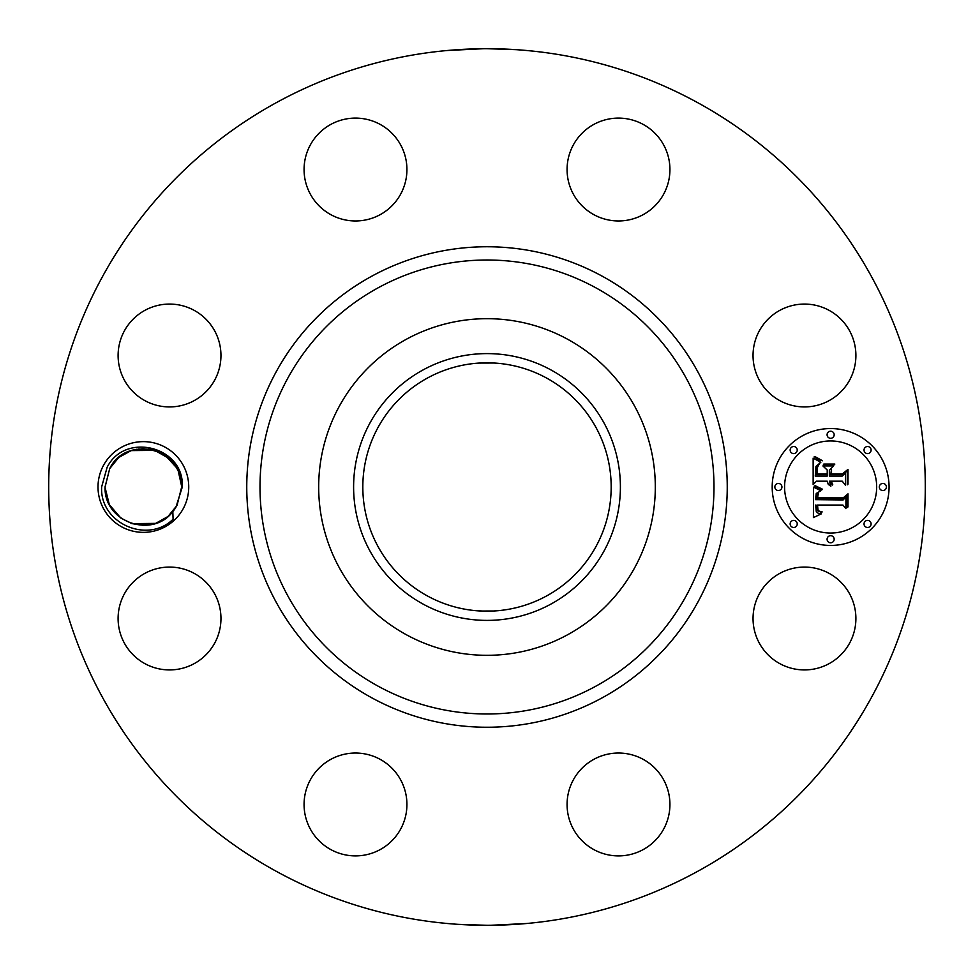 <?xml version="1.0" encoding="UTF-8"?>
<svg xmlns="http://www.w3.org/2000/svg" width="974" height="974" viewBox="0 0 974 974"><rect width="100%" height="100%" fill="white"/><g stroke="black" fill="none" stroke-linecap="round" stroke-linejoin="round"><path stroke-width="1.46" d="M276.872 871.645A438.3 438.3 0 0 1 102.355 276.872A438.3 438.3 0 0 1 697.128 102.355A438.3 438.3 0 0 1 871.645 697.128A438.3 438.3 0 0 1 276.872 871.645M446.275 50.599L454.858 49.881M483.481 48.712L447.236 50.502M516.257 49.674L487 48.7M527.701 50.599L533.204 51.147M534.276 51.257L533.642 51.184M527.725 923.401L519.142 924.119M490.519 925.288L526.764 923.498M457.743 924.326L487 925.3M446.299 923.401L440.796 922.853M439.724 922.743L440.358 922.816M103.561 465.255A45.364 45.364 0 0 1 165.117 447.188A45.364 45.364 0 0 1 183.185 508.745A45.364 45.364 0 0 1 121.628 526.812A45.364 45.364 0 0 1 103.561 465.255M759.343 593.848A51.427 51.427 0 0 1 829.13 573.369A51.427 51.427 0 0 1 849.596 643.157A51.427 51.427 0 0 1 779.809 663.635A51.427 51.427 0 0 1 759.343 593.848M632.978 853.821A51.427 51.427 0 0 1 569.157 818.951A51.427 51.427 0 0 1 604.026 755.118A51.427 51.427 0 0 1 667.847 789.987A51.427 51.427 0 0 1 632.978 853.821M330.843 849.596A51.427 51.427 0 0 1 310.365 779.809A51.427 51.427 0 0 1 380.152 759.343A51.427 51.427 0 0 1 400.631 829.13A51.427 51.427 0 0 1 330.843 849.596M120.179 632.978A51.427 51.427 0 0 1 155.049 569.157A51.427 51.427 0 0 1 218.882 604.026A51.427 51.427 0 0 1 184.013 667.847A51.427 51.427 0 0 1 120.179 632.978M124.404 330.843A51.427 51.427 0 0 1 194.191 310.365A51.427 51.427 0 0 1 214.657 380.152A51.427 51.427 0 0 1 144.87 400.631A51.427 51.427 0 0 1 124.404 330.843M341.022 120.179A51.427 51.427 0 0 1 404.843 155.049A51.427 51.427 0 0 1 369.974 218.882A51.427 51.427 0 0 1 306.153 184.013A51.427 51.427 0 0 1 341.022 120.179M643.157 124.404A51.427 51.427 0 0 1 663.635 194.191A51.427 51.427 0 0 1 593.848 214.657A51.427 51.427 0 0 1 573.369 144.87A51.427 51.427 0 0 1 643.157 124.404M853.821 341.022A51.427 51.427 0 0 1 818.951 404.843A51.427 51.427 0 0 1 755.118 369.974A51.427 51.427 0 0 1 789.987 306.153A51.427 51.427 0 0 1 853.821 341.022M830.627 428.56A58.44 58.44 0 0 1 889.067 487A58.44 58.44 0 0 1 830.627 545.44A58.44 58.44 0 0 1 772.187 487A58.44 58.44 0 0 1 830.627 428.56M546.536 378.022A124.185 124.185 0 0 1 595.978 546.536A124.185 124.185 0 0 1 427.464 595.978A124.185 124.185 0 0 1 378.022 427.464A124.185 124.185 0 0 1 546.536 378.022M498.968 610.613L492.966 611.039M492.795 611.051L485.015 611.173M484.894 611.173L474.216 610.528M499.82 610.515L499.199 610.588M498.822 610.625L497.763 610.722M493.867 610.99L480.657 611.027M473.79 610.479L472.39 610.321M474.18 363.485L479.135 363.058M487 362.815L494.95 363.071M500.21 363.521L501.61 363.679M499.82 363.485L494.329 363.034M494.195 363.022L478.989 363.071M473.79 363.521L472.39 363.679M175.856 507.393L182.235 487.231C185.06 447.017 125.439 431.165 107.152 467.216L101.649 486.903C99.518 523.075 147.317 544.442 173.092 519.215L172.824 511.569A38.351 38.351 0 0 0 175.856 507.393M169.05 458.511L154.927 450.426L138.734 448.929M132.659 450.171L128.519 451.644M423.045 369.937A133.389 133.389 0 0 1 604.063 423.045A133.389 133.389 0 0 1 550.955 604.063A133.389 133.389 0 0 1 369.937 550.955A133.389 133.389 0 0 1 423.045 369.937M182.248 486.769L181.724 486.732C182.588 447.017 125.39 435.013 109.709 468.616L105.022 487.256C104.255 523.062 153.003 538.488 172.824 511.569M120.764 517.985L109.319 504.642L105.022 487.256L108.467 502.888L105.022 487.256L108.467 502.888L105.022 487.256L108.467 502.888L105.022 487.256L108.467 502.888L105.022 487.256L109.709 468.616L118.414 457.877L109.709 468.616L105.022 487.256L108.467 502.888L110.257 506.358L121.044 518.18L131.758 523.549M132.087 523.659L155.426 523.415M406.304 634.707A168.307 168.307 0 0 1 406.304 339.293A168.307 168.307 0 0 1 655.307 487A168.307 168.307 0 0 1 406.304 634.707M177.037 505.384L181.724 486.744L178.279 471.112L181.724 486.744L177.037 505.384L168.234 516.196M830.627 533.046A46.046 46.046 0 0 0 876.673 487A46.046 46.046 0 0 0 830.627 440.954A46.046 46.046 0 0 0 784.581 487A46.046 46.046 0 0 0 830.627 533.046M778.384 490.543A3.543 3.543 0 0 0 781.927 487A3.543 3.543 0 0 0 778.384 483.457A3.543 3.543 0 0 0 774.841 487A3.543 3.543 0 0 0 778.384 490.543M830.627 438.3A3.543 3.543 0 0 0 834.17 434.757A3.543 3.543 0 0 0 830.627 431.214A3.543 3.543 0 0 0 827.084 434.757A3.543 3.543 0 0 0 830.627 438.3M793.688 453.604A3.543 3.543 0 0 0 797.231 450.061A3.543 3.543 0 0 0 793.688 446.518A3.543 3.543 0 0 0 790.145 450.061A3.543 3.543 0 0 0 793.688 453.604M882.87 490.543A3.543 3.543 0 0 0 886.413 487A3.543 3.543 0 0 0 882.87 483.457A3.543 3.543 0 0 0 879.327 487A3.543 3.543 0 0 0 882.87 490.543M867.566 453.604A3.543 3.543 0 0 0 871.109 450.061A3.543 3.543 0 0 0 867.566 446.518A3.543 3.543 0 0 0 864.023 450.061A3.543 3.543 0 0 0 867.566 453.604M830.627 535.7A3.543 3.543 0 0 0 827.084 539.243A3.543 3.543 0 0 0 830.627 542.786A3.543 3.543 0 0 0 834.17 539.243A3.543 3.543 0 0 0 830.627 535.7M793.688 520.396A3.543 3.543 0 0 0 790.145 523.939A3.543 3.543 0 0 0 793.688 527.482A3.543 3.543 0 0 0 797.231 523.939A3.543 3.543 0 0 0 793.688 520.396M867.566 520.396A3.543 3.543 0 0 0 864.023 523.939A3.543 3.543 0 0 0 867.566 527.482A3.543 3.543 0 0 0 871.109 523.939A3.543 3.543 0 0 0 867.566 520.396M181.724 486.744L178.279 471.099L181.724 486.744L178.279 471.112L176.489 467.642L165.702 455.82L154.988 450.451L165.726 455.832L176.489 467.642L165.97 456.015M136.871 449.197L131.246 450.609L154.732 450.365L131.66 450.475M155.889 523.257L167.674 516.67M813.509 487.17L820.887 490.689L816.249 493.465L815.445 499.65L843.131 499.954L845.907 496.947L845.907 508.611L842.924 505.043L817.515 505.043L817.99 509.792L819.28 511.18L822.166 511.91L821.581 512.507L817.77 510.753L816.845 505.323L815.591 505.043L816.297 511.606L818.148 513.225L821.313 513.87L813.4 517.584L813.509 487.17M815.238 485.722L822.214 489.082L821.983 489.739L815.932 487.085L814.398 486.014L815.238 485.722M818.501 492.588L817.527 497.884L843.204 497.909L848.001 493.855L848.001 506.906L847.319 507.491L847.319 495.255L843.411 498.676L816.796 498.676L817.089 494.013L818.501 492.588M813.144 458.121L820.802 462.309L815.944 466.4L815.262 476.079L827.218 476.079L827.218 474.521L816.675 474.521L816.809 467.63L819.268 463.892L817.503 467.264L817.356 473.875L827.218 473.875L827.218 470.028L822.896 465.937L833.598 465.937L829.361 470.235L829.361 476.079L842.23 476.079L845.554 472.804L845.554 485.344L842.23 481.18L831.248 481.18L832.733 484.638L832.198 485.113L830.566 481.18L829.361 481.18L830.846 486.245L828.277 484.407L827.218 481.18L816.443 481.18L813.144 484.638L813.144 458.121M815.542 456.891L822.519 460.775L818.184 459.667L814.264 456.648L815.542 456.891M834.828 464.074L834.438 464.744L823.407 464.744L823.797 464.074L834.828 464.074M831.504 473.875L842.437 473.875L848.001 469.383L848.001 484.175L847.319 484.808L847.319 470.819L842.741 474.521L830.822 474.521L831.504 468.64L831.504 473.875M155.292 523.452L131.977 523.622L155.499 523.391L143.896 525.351L155.499 523.379L143.896 525.351L155.499 523.379L132.014 523.635L143.324 525.351L132.014 523.635L143.324 525.351L132.014 523.635L153.795 523.915M119.193 457.232L130.954 450.706L119.157 457.256M178.279 471.099L176.489 467.642L165.702 455.82M110.293 506.407L121.056 518.192M143.129 448.649L154.744 450.365L148.109 448.941M105.022 487L109.709 468.616M142.813 448.649L131.246 450.609L154.732 450.365L133.596 449.915M105.022 487.256L108.467 502.888L105.022 487.256M371.825 697.834A240.249 240.249 0 0 1 276.166 371.825A240.249 240.249 0 0 1 602.176 276.166A240.249 240.249 0 0 1 697.834 602.176A240.249 240.249 0 0 1 371.825 697.834M595.82 287.793A226.991 226.991 0 0 1 686.207 595.82A226.991 226.991 0 0 1 378.18 686.207A226.991 226.991 0 0 1 287.793 378.18A226.991 226.991 0 0 1 595.82 287.793"/></g></svg>

